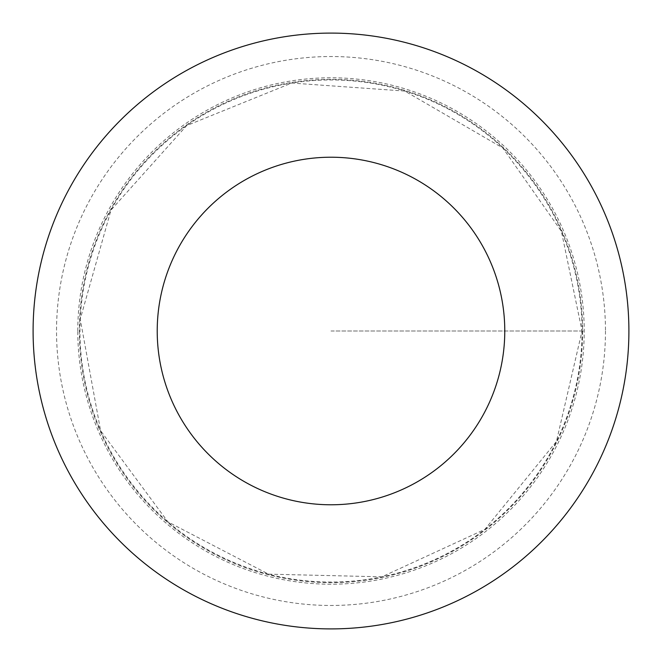 <?xml version="1.0" encoding="UTF-8"?>
<svg xmlns="http://www.w3.org/2000/svg" width="662" height="662" viewBox="0 0 662 662"><rect width="100%" height="100%" fill="white"/><g stroke="black" fill="none" stroke-linecap="round" stroke-linejoin="round"><path stroke-width="0.5" stroke-dasharray="3.31 2.48" d="M582.634 331A251.634 251.634 0 0 1 205.187 548.922A251.634 251.634 0 0 1 205.187 113.078A251.634 251.634 0 0 1 582.634 331A251.634 251.634 0 0 1 205.187 548.922A251.634 251.634 0 0 1 205.187 113.078A251.634 251.634 0 0 1 582.634 331M628.9 331A297.9 297.9 0 0 1 182.05 588.99A297.9 297.9 0 0 1 182.05 73.01A297.9 297.9 0 0 1 628.9 331M77.785 331A253.215 253.215 0 0 1 331 77.785A253.215 253.215 0 0 1 584.215 331A253.215 253.215 0 0 1 331 584.215A253.215 253.215 0 0 1 77.785 331M331 331L584.215 331L331 331M582.039 331A251.039 251.039 0 0 1 205.477 548.409A251.039 251.039 0 0 1 205.477 113.591A251.039 251.039 0 0 1 582.039 331L556.444 441.446L484.865 529.36L381.908 576.825L268.565 574.153L167.958 521.896L100.607 430.697L80.234 319.175L111.009 210.061L186.651 125.606L291.727 83.048L404.813 91.058L502.847 147.998L561.393 231.303L582.039 331M605.473 331A274.473 274.473 0 0 1 193.767 568.699A274.473 274.473 0 0 1 193.767 93.301A274.473 274.473 0 0 1 605.473 331"/><path stroke-width="0.99" d="M504.775 331A173.775 173.775 0 0 1 244.113 481.497A173.775 173.775 0 0 1 244.113 180.503A173.775 173.775 0 0 1 504.775 331M628.9 331A297.9 297.9 0 0 1 182.05 588.99A297.9 297.9 0 0 1 182.05 73.01A297.9 297.9 0 0 1 628.9 331"/></g></svg>
